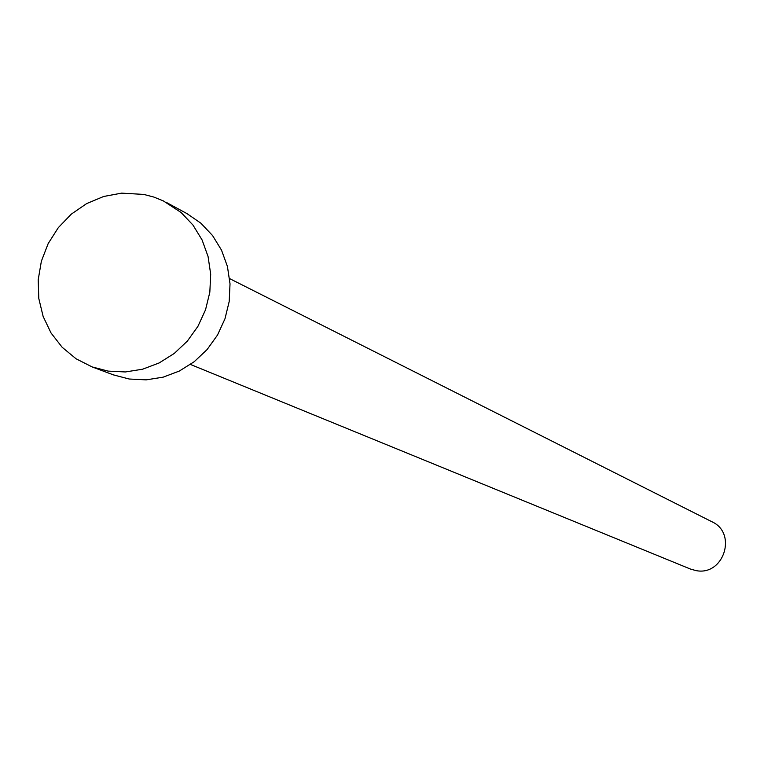 <?xml version="1.0" encoding="UTF-8"?>
<svg xmlns="http://www.w3.org/2000/svg" width="764" height="764" viewBox="0 0 764 764"><rect width="100%" height="100%" fill="white"/><g stroke="black" fill="none" stroke-linecap="round" stroke-linejoin="round"><path stroke-width="1.15" d="M229.611 278.602L711.867 521.726C737.728 533.224 723.584 576.428 695.861 570.565L690.322 568.999L190.475 364.457M166.953 202.746L186.97 213.614L200.865 223.193L212.545 235.532L221.522 250.153L227.433 266.474L230.021 283.836L229.19 301.532L224.96 318.846L217.492 335.071L207.111 349.559L194.218 361.706L179.359 371.037L163.133 377.168L146.191 379.861L129.221 379.02L113.454 374.895L92.119 366.921L76.075 358.793L62.19 347.305L51.045 332.989L43.137 316.458L38.792 298.466L38.2 279.777L41.371 261.221L48.17 243.592L58.303 227.662L71.319 214.13L86.676 203.577L103.684 196.472L121.619 193.139L143.766 194.419L153.736 197.026L163.286 200.875L181.078 212.478L192.948 225.036L202.068 239.915L208.066 256.513L210.692 274.18L209.833 292.192L205.526 309.821L197.924 326.343L187.361 341.088L174.249 353.455L159.132 362.957L142.629 369.203L125.401 371.953L108.154 371.113L92.119 366.921"/></g></svg>
